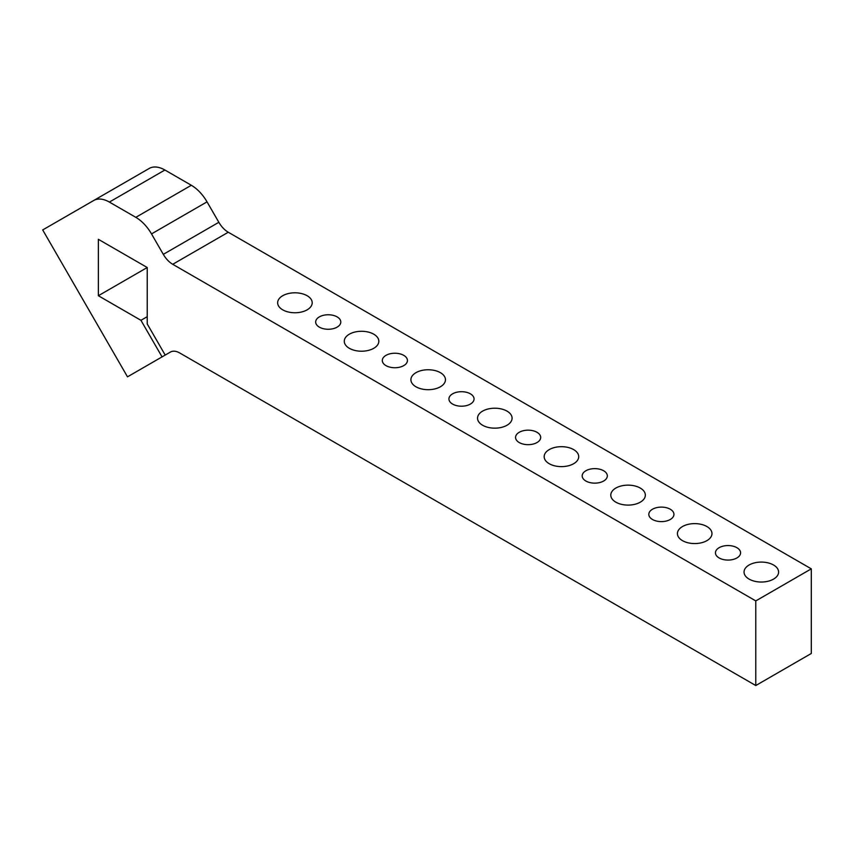 <?xml version="1.0" encoding="UTF-8"?>
<svg xmlns="http://www.w3.org/2000/svg" width="854" height="854" viewBox="0 0 854 854"><rect width="100%" height="100%" fill="white"/><g stroke="black" fill="none" stroke-linecap="round" stroke-linejoin="round"><path stroke-width="1.28" d="M170.416 352.061L162.057 356.887L140.942 320.314L98.359 295.73L98.359 239.312L147.23 267.515L147.23 323.944L165.196 355.072L170.384 352.072A18.841 10.878 -120 0 1 179.81 353.012L755.779 685.538L755.779 600.906L811.3 568.849L811.3 653.481L755.779 685.538M163.306 254.353A18.841 10.878 -120 0 0 172.732 264.292L228.264 232.235A18.841 10.878 60 0 1 218.837 222.296L163.306 254.353L151.51 233.911L207.031 201.854L218.837 222.296M207.031 201.854A31.406 18.137 -120 0 0 191.328 185.275L135.807 217.332A31.406 18.137 60 0 1 151.51 233.911M135.807 217.332L109.376 202.067L164.897 170.01L191.328 185.275M228.264 232.235L811.3 568.849M164.897 170.01A31.406 18.137 -120 0 0 149.194 168.462L93.673 200.519A31.406 18.137 60 0 1 109.376 202.067M149.194 168.462L42.7 229.939L127.502 376.827L162.057 356.887M749.107 579.108A17.272 9.97 180 0 1 744.047 572.063A17.272 9.97 180 0 1 761.33 562.081A17.272 9.97 180 0 1 778.602 572.063A17.272 9.97 180 0 1 767.938 581.275A17.272 9.97 180 0 1 749.107 579.108M615.851 502.173A17.272 9.97 180 0 1 610.791 495.128A17.272 9.97 180 0 1 628.064 485.147A17.272 9.97 180 0 1 645.346 495.128A17.272 9.97 180 0 1 634.682 504.34A17.272 9.97 180 0 1 615.851 502.173M282.706 309.831A17.272 9.97 180 0 1 277.646 302.786A17.272 9.97 180 0 1 294.918 292.805A17.272 9.97 180 0 1 312.201 302.786A17.272 9.97 180 0 1 301.537 311.998A17.272 9.97 180 0 1 282.706 309.831M415.962 386.777A17.272 9.97 180 0 1 410.902 379.72A17.272 9.97 180 0 1 428.185 369.75A17.272 9.97 180 0 1 445.457 379.72A17.272 9.97 180 0 1 434.793 388.933A17.272 9.97 180 0 1 415.962 386.777M652.499 519.488A12.564 7.248 180 0 1 648.816 514.354A12.564 7.248 180 0 1 661.38 507.105A12.564 7.248 180 0 1 673.945 514.354A12.564 7.248 180 0 1 666.195 521.057A12.564 7.248 180 0 1 652.499 519.488M519.243 442.553A12.564 7.248 180 0 1 515.56 437.419A12.564 7.248 180 0 1 528.124 430.17A12.564 7.248 180 0 1 540.689 437.419A12.564 7.248 180 0 1 532.928 444.123A12.564 7.248 180 0 1 519.243 442.553M452.609 404.081A12.564 7.248 180 0 1 448.926 398.957A12.564 7.248 180 0 1 461.491 391.698A12.564 7.248 180 0 1 474.055 398.957A12.564 7.248 180 0 1 466.305 405.65A12.564 7.248 180 0 1 452.609 404.081M385.976 365.619A12.564 7.248 180 0 1 382.304 360.484A12.564 7.248 180 0 1 394.868 353.236A12.564 7.248 180 0 1 407.433 360.484A12.564 7.248 180 0 1 399.672 367.188A12.564 7.248 180 0 1 385.976 365.619M319.353 327.146A12.564 7.248 180 0 1 315.67 322.011A12.564 7.248 180 0 1 328.235 314.763A12.564 7.248 180 0 1 340.799 322.011A12.564 7.248 180 0 1 333.039 328.715A12.564 7.248 180 0 1 319.353 327.146M585.865 481.015A12.564 7.248 180 0 1 582.193 475.891A12.564 7.248 180 0 1 594.758 468.632A12.564 7.248 180 0 1 607.322 475.891A12.564 7.248 180 0 1 599.561 482.595A12.564 7.248 180 0 1 585.865 481.015M719.132 557.95A12.564 7.248 180 0 1 715.449 552.826A12.564 7.248 180 0 1 728.014 545.567A12.564 7.248 180 0 1 740.578 552.826A12.564 7.248 180 0 1 732.817 559.53A12.564 7.248 180 0 1 719.132 557.95M349.339 348.304A17.272 9.97 180 0 1 344.279 341.248A17.272 9.97 180 0 1 361.552 331.277A17.272 9.97 180 0 1 378.824 341.248A17.272 9.97 180 0 1 368.159 350.46A17.272 9.97 180 0 1 349.339 348.304M482.595 425.239A17.272 9.97 180 0 1 477.535 418.182A17.272 9.97 180 0 1 494.808 408.212A17.272 9.97 180 0 1 512.08 418.182A17.272 9.97 180 0 1 501.415 427.406A17.272 9.97 180 0 1 482.595 425.239M549.229 463.711A17.272 9.97 180 0 1 544.169 456.655A17.272 9.97 180 0 1 561.441 446.685A17.272 9.97 180 0 1 578.713 456.655A17.272 9.97 180 0 1 568.049 465.868A17.272 9.97 180 0 1 549.229 463.711M682.485 540.646A17.272 9.97 180 0 1 677.425 533.59A17.272 9.97 180 0 1 694.697 523.619A17.272 9.97 180 0 1 711.969 533.59A17.272 9.97 180 0 1 701.305 542.802A17.272 9.97 180 0 1 682.485 540.646M147.23 316.685L140.942 320.314M147.23 267.515L98.359 295.73M755.779 600.906L172.732 264.292"/></g></svg>
